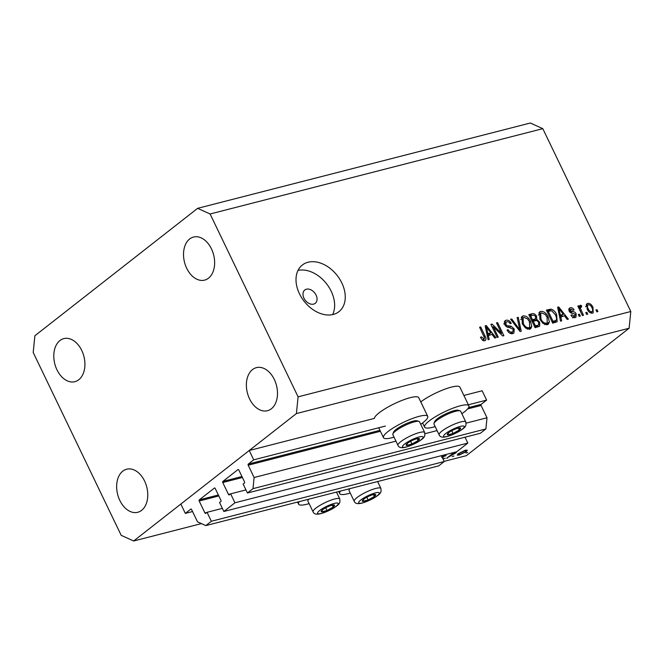 <?xml version="1.0" encoding="UTF-8"?>
<svg xmlns="http://www.w3.org/2000/svg" width="664" height="664" viewBox="0 0 664 664"><rect width="100%" height="100%" fill="white"/><g stroke="black" fill="none" stroke-linecap="round" stroke-linejoin="round"><path stroke-width="1" d="M223.859 511.471L234.94 502.789L467.838 443.071L456.749 451.744L223.859 511.471L219.552 502.515L220.846 501.503A0.847 0.573 75.6 0 0 220.954 500.382L215.211 488.447A0.847 0.573 75.6 0 0 214.381 488.065L199.283 499.884A0.847 0.573 75.6 0 0 199.175 501.005L204.919 512.94A0.847 0.573 75.6 0 0 205.749 513.322L207.052 512.301L211.359 521.257L205.815 525.597L197.507 521.829L191.581 509.512A0.847 0.573 75.6 0 0 190.751 509.139L185.322 513.388L192.552 511.529M185.322 513.388L180.832 504.059L249.232 450.507L374.38 418.411A24.56 5.146 154.3 0 1 379.078 412.859A24.56 5.146 154.3 0 1 402.791 400.093A24.56 5.146 154.3 0 1 418.752 397.711L427.732 416.369A24.56 5.146 154.3 0 0 411.771 418.752A24.56 5.146 154.3 0 0 388.058 431.517A24.56 5.146 154.3 0 0 383.468 437.667A24.56 5.146 154.3 0 0 394.026 437.144M205.815 525.597L438.713 465.871L444.249 461.53L211.359 521.257M441.435 455.678L444.249 461.53M207.052 512.301L222.365 508.375M465.016 437.211L467.838 443.071M249.232 450.507L253.723 459.837L248.303 464.078A0.847 0.573 75.6 0 0 248.187 465.198L254.113 477.507L252.984 488.662L247.448 493.003L243.132 484.048L244.435 483.035A0.847 0.573 75.6 0 0 244.543 481.915L238.799 469.979A0.847 0.573 75.6 0 0 237.969 469.597L222.872 481.417A0.847 0.573 75.6 0 0 222.755 482.537L228.507 494.472A0.847 0.573 75.6 0 0 229.337 494.854L230.632 493.833L245.954 489.907M230.632 493.833L234.94 502.789M247.448 493.003L480.338 433.277L485.882 428.944L252.984 488.662M466.186 423.126L487.011 417.781L485.882 428.944M254.113 477.507L395.943 441.137M425.051 433.675L437.078 430.587M467.605 408.924L481.076 405.472L487.011 417.781M481.076 405.472A0.847 0.573 75.6 0 1 481.192 404.351L486.621 400.11L468.369 404.783M253.723 459.837L385.427 426.056M463.879 395.453L482.13 390.781L486.621 400.11M420.735 424.288A24.56 5.146 154.3 0 0 423.142 422.52A24.56 5.146 154.3 0 0 427.732 416.369M420.768 401.886A24.56 5.146 -25.7 0 1 444.341 389.386A24.56 5.146 -25.7 0 1 459.886 387.162L468.867 405.82A24.56 5.146 -25.7 0 1 464.277 411.971A24.56 5.146 -25.7 0 1 461.87 413.738M435.152 426.595A24.56 5.146 -25.7 0 1 424.603 427.118A24.56 5.146 -25.7 0 1 429.193 420.968A24.56 5.146 -25.7 0 1 452.906 408.202A24.56 5.146 -25.7 0 1 468.867 405.82M309.109 503.619A24.56 5.146 -25.7 0 1 298.559 504.15A24.56 5.146 -25.7 0 1 299.356 501.611M306.428 289.197A8.474 5.984 51.9 0 0 304.801 289.985A8.474 5.984 51.9 0 0 304.577 299.306A8.474 5.984 51.9 0 0 313.615 304.12A8.474 5.984 51.9 0 0 315.242 303.323A8.474 5.984 51.9 0 0 315.466 294.003A8.474 5.984 51.9 0 0 306.428 289.197M308.063 262.23A29.648 20.957 51.9 0 0 302.361 265.002A29.648 20.957 51.9 0 0 301.581 297.63A29.648 20.957 51.9 0 0 333.203 314.47A29.648 20.957 51.9 0 0 338.914 311.69A29.648 20.957 51.9 0 0 339.686 279.071A29.648 20.957 51.9 0 0 308.063 262.23M81.738 350.443A22.236 15.023 -104.4 0 0 63.835 338.607A22.236 15.023 -104.4 0 0 56.971 369.84A22.236 15.023 -104.4 0 0 74.883 381.675A22.236 15.023 -104.4 0 0 81.738 350.443M211.459 248.884A22.236 15.023 -104.4 0 0 193.556 237.04A22.236 15.023 -104.4 0 0 186.7 268.273A22.236 15.023 -104.4 0 0 204.603 280.117A22.236 15.023 -104.4 0 0 211.459 248.884M274.323 379.484A22.236 15.023 -104.4 0 0 256.412 367.64A22.236 15.023 -104.4 0 0 249.556 398.873A22.236 15.023 -104.4 0 0 267.459 410.717A22.236 15.023 -104.4 0 0 274.323 379.484M144.594 481.051A22.236 15.023 -104.4 0 0 126.691 469.207A22.236 15.023 -104.4 0 0 119.827 500.44A22.236 15.023 -104.4 0 0 137.738 512.284A22.236 15.023 -104.4 0 0 144.594 481.051M197.631 208.33L210.098 213.991L298.094 396.84L296.41 413.572L133.663 540.986L121.197 535.333L33.2 352.484L34.885 335.752L197.631 208.33L530.337 123.014L542.803 128.667L630.8 311.516L629.115 328.248L466.369 455.67L444.166 461.356M465.904 452.981L467.639 452.549L465.871 453.006M296.41 413.572L629.115 328.248M133.663 540.986L201.433 523.606M458.243 453.686L465.389 450.2L467.34 450.225L466.252 451.636L459.148 455.089L457.197 455.114L458.243 453.686M452.192 456.492L453.927 456.068L452.159 456.517M447.644 457.986L446.698 458.226L452.724 453.504L453.678 453.263L452.79 453.96L456.292 452.64L447.47 457.62M443.643 458.691L445.378 458.26L443.61 458.716M441.477 457.164L445.013 455.429L446.142 455.587L442.456 456.898L442.174 457.264L443.203 457.77L442.631 458.409M444.98 456.16L444.133 455.711M442.656 457.463L443.12 457.604M493.244 326.721L498.249 337.121L497.153 337.403L490.862 324.347L492.032 324.04L501.511 333.311L496.498 322.895L497.602 322.613L503.885 335.677L502.706 335.976L493.244 326.721L492.348 327.427M514.235 328.937L513.903 333.054L512.732 333.602C510.425 334 508.533 332.83 507.072 330.099L508.093 329.643C509.155 331.527 510.483 332.324 512.093 332.05L512.907 331.668L513.156 329.261L509.321 327.468C507.437 327.568 505.91 326.613 504.74 324.613L505.047 320.737L506.092 320.247C508.159 319.857 509.869 320.878 511.222 323.318L510.201 323.766C509.313 322.156 508.201 321.492 506.864 321.766L506.076 322.123L505.86 324.364L506.839 325.601L511.106 326.24L514.235 328.937L513.322 329.659M518.269 317.317L521.215 331.228L520.078 331.527L510.633 319.276L511.761 318.986L519.854 329.867L517.123 317.608L518.269 317.317L517.239 318.122M529.606 329.269L525.498 328.024L522.277 323.816L522.095 316.379L523.166 315.873C526.361 315.815 528.834 317.691 530.586 321.509L531.764 326.472L530.677 328.763L529.606 329.269M547.211 324.754L543.102 323.509L539.874 319.309L539.691 311.873L540.762 311.358C543.957 311.3 546.43 313.176 548.182 316.994L549.36 321.965L548.273 324.248L547.211 324.754M560.723 316.72L561.678 320.853L560.532 321.152L557.627 307.224L558.698 306.951L568.367 319.143L567.222 319.434L564.417 315.773L559.76 317.467M597.027 309.698L597.924 311.557L596.828 311.839L595.923 309.98L597.027 309.698L596.131 310.395M210.098 213.991L542.803 128.667M298.094 396.84L630.8 311.516M592.977 307.382L593.201 312.794L592.437 313.159C590.113 313.192 588.337 311.806 587.117 309.001L586.943 303.68L587.706 303.323C589.997 303.274 591.757 304.627 592.977 307.382L592.081 308.088M586.851 312.304L587.748 314.172L586.652 314.454L585.756 312.586L586.851 312.304L585.955 313.01M580.834 306.992L580.377 308.345L583.49 315.259L582.386 315.541L577.821 306.046L578.917 305.764L579.647 307.283L580.137 305.257L581.415 305.506L581.656 306.967L578.95 308.395M579.431 314.205L580.328 316.072L579.224 316.354L578.327 314.487L579.431 314.205L578.535 314.91M573.024 317.375L574.476 316.238L575.198 314.396L573.239 313.342C571.596 313.508 570.235 312.769 569.139 311.125L569.397 308.196L570.276 307.789C571.762 307.44 573.032 308.137 574.094 309.856L573.073 310.312L570.974 309.133L570.152 310.652L572.368 311.582C573.962 311.433 575.231 312.196 576.186 313.881L575.945 317.201L575.057 317.616C573.464 317.915 572.094 317.118 570.965 315.234L571.986 314.786L574.476 316.238L575.024 315.989L572.667 317.832M570.974 309.133L568.907 310.536M556.664 314.728L557.129 321.758L552.697 323.161L546.406 310.096L551.195 309.142C553.676 310.038 555.502 311.897 556.664 314.728L555.76 315.433M539.707 322.181L539.649 326.256L535.093 327.676L528.81 314.611L532.088 313.773C533.873 313.325 535.375 314.172 536.578 316.313L536.711 319.351L539.707 322.181L538.794 322.895M488.264 335.303L489.219 339.437L488.073 339.727L485.168 325.8L486.247 325.526L495.917 337.719L494.771 338.017L491.966 334.349L487.31 336.05M482.612 340.333L484.604 337.993L479.591 327.236L480.694 326.954L484.961 335.818C486.355 338.233 486.264 339.893 484.67 340.798L482.57 340.3L480.429 337.312L481.441 336.856L484.305 339.105L482.678 340.375M485.367 340.466L484.67 340.798M332.631 314.603A29.648 20.957 51.9 0 0 326.522 283.736A29.648 20.957 51.9 0 0 298.028 270.397M586.42 304.319L587.706 303.323M586.179 305.1L587.258 305.398M591.591 312.08L591.607 313.225M590.429 312.877L591.815 311.798C592.919 310.951 592.96 309.607 591.923 307.756C591.134 305.813 589.931 304.784 588.329 304.685L585.573 306.718M588.329 304.685C587.217 305.515 587.175 306.859 588.213 308.71C589.001 310.661 590.205 311.69 591.815 311.798L590.52 312.927M587.316 309.407L588.213 308.71M578.02 306.469L578.917 305.764M578.751 307.98L579.647 307.283M579.606 306.926L581.415 305.506M579.116 307.698L579.199 308.196M579.323 309.175L580.377 308.345M580.22 311.042L581.116 310.337M571.115 315.466L571.986 314.786M568.89 308.876L570.276 307.789M568.757 309.54L569.845 309.806M569.255 311.35L570.152 310.652M569.845 312.155L570.874 311.35M575.281 314.595L576.186 313.881M574.169 316.653L574.269 317.707M557.727 307.706L558.698 306.951M561.727 315.591L562.3 316.313M559.569 316.537L563.321 314.338L558.814 308.445L560.35 315.101L563.321 314.338M558.573 311.781L559.511 311.042M559.42 315.823L560.35 315.101M558.009 309.075L558.814 308.445M546.937 311.208L548.829 310.993L551.195 309.142M548.829 310.993L549.269 311.084M555.627 320.737L555.536 322.43M552.489 322.737L556.1 320.363L556.673 318.288L555.552 314.985L551.726 310.744L548.24 311.341L553.062 321.351L556.1 320.363M547.344 312.047L548.24 311.341M552.158 322.057L553.062 321.351M552.589 322.712L554.946 320.87M538.985 312.744L540.762 311.358M538.828 313.126L540.604 313.342M547.277 317.699L548.182 316.994M547.028 323.028L547.003 323.808L549.36 321.965M547.003 323.808L546.787 324.837M541.509 312.877L540.703 313.259L540.986 319.044C542.264 321.874 544.09 323.268 546.464 323.235L547.236 322.862L547.061 317.234L545.186 314.404L541.509 312.877M540.089 319.741L540.986 319.044M544.787 324.547L546.464 323.235M529.341 315.715L531.59 315.616M535.674 317.018L536.578 316.313M534.644 319.517L534.47 320.969M534.719 320.911L536.711 319.351M537.873 325.46L537.94 326.945M534.894 327.252L538.512 324.962M535.284 327.153L537.641 325.302L536.271 326.713M531.955 321.144L535.483 318.861L535.582 316.803C534.703 315.325 533.657 314.852 532.445 315.392L530.644 315.856L532.52 319.757L535.483 318.861M529.747 316.562L530.644 315.856M531.623 320.463L532.52 319.757M532.362 321.99L533.258 321.285L535.458 325.866L537.641 325.302M534.561 326.563L535.458 325.866M538.629 324.87L538.62 322.472C537.716 320.87 536.603 320.305 535.284 320.762L533.258 321.285M521.389 317.259L523.166 315.873M521.223 317.641L523.008 317.857M529.681 322.214L530.586 321.509M529.432 327.543L529.407 328.323L531.764 326.472M529.407 328.323L529.183 329.352M523.913 317.392L523.107 317.774L523.381 323.559C524.668 326.389 526.494 327.784 528.868 327.75L529.64 327.377L529.465 321.749L527.581 318.919L523.913 317.392M522.493 324.256L523.381 323.559M527.191 329.053L528.868 327.75M510.915 319.65L511.761 318.986M519.198 330.382L519.854 329.867M507.196 330.34L508.093 329.643M510.325 333.436L512.093 332.05M504.432 321.55L506.092 320.247M504.291 321.998L505.943 322.231M504.972 325.053L505.86 324.364M505.968 326.281L506.839 325.601M509.512 327.485L511.106 326.24M512.334 332.124L512.317 333.685M491.078 324.787L492.032 324.04M500.664 333.975L501.511 333.311M496.705 323.318L497.602 322.613M485.276 326.29L486.247 325.526M489.268 334.166L489.849 334.897M487.119 335.121L490.87 332.921L486.363 327.028L487.891 333.677L490.87 332.921M486.123 330.357L487.061 329.626M486.969 334.407L487.891 333.677M485.558 327.659L486.363 327.028M480.545 337.561L481.441 336.856M479.79 327.659L480.694 326.954M484.056 336.523L484.961 335.818M483.434 339.785L483.616 340.823M340.483 491.061A24.56 5.146 154.3 0 0 339.694 493.601A24.56 5.146 154.3 0 0 350.243 493.07M466.028 451.171L466.252 451.636M458.949 454.674L459.148 455.089M465.298 451.877L466.103 450.806L464.642 450.781L459.189 453.446L458.384 454.525L459.886 454.508L465.298 451.877M451.703 454.3L451.91 454.732M330.473 508.815A7.412 1.552 154.3 0 0 333.22 507.022A7.412 1.552 154.3 0 0 334.058 504.939A7.412 1.552 154.3 0 0 331.792 505.246A7.412 1.552 154.3 0 0 328.713 506.341A7.412 1.552 154.3 0 0 322.945 509.504A7.412 1.552 154.3 0 0 322.53 509.819A7.412 1.552 154.3 0 0 321.683 511.902A7.412 1.552 154.3 0 0 327.028 510.508A7.412 1.552 154.3 0 0 330.473 508.815M322.53 509.819L321.683 511.902L327.028 510.508L333.22 507.022L334.058 504.939L331.577 505.312M308.826 499.179A14.824 3.104 154.3 0 0 307.963 500.449A14.824 3.104 154.3 0 0 307.947 501.195L313.084 511.869A14.824 3.104 -25.7 0 1 321.235 504.648A14.824 3.104 -25.7 0 1 339.794 499.013L339.926 502.158C338.98 503.702 339.827 504.275 332.108 508.998C320.87 514.749 314.528 515.704 313.084 511.869M325.717 507.777L327.028 510.508M332.324 505.163L333.22 507.022M415.382 442.34A7.412 1.552 154.3 0 0 418.129 440.547A7.412 1.552 154.3 0 0 418.967 438.464A7.412 1.552 154.3 0 0 416.702 438.771A7.412 1.552 154.3 0 0 413.622 439.858A7.412 1.552 154.3 0 0 407.862 443.021A7.412 1.552 154.3 0 0 407.439 443.344A7.412 1.552 154.3 0 0 406.592 445.428A7.412 1.552 154.3 0 0 411.946 444.025A7.412 1.552 154.3 0 0 415.382 442.34M407.439 443.344L406.592 445.428L411.946 444.025L418.129 440.547L418.967 438.464L416.486 438.838M392.872 433.966L393.561 432.148A13.38 2.805 -25.7 0 1 400.907 426.305A13.38 2.805 -25.7 0 1 417.116 420.81L418.967 421.408A14.824 3.104 154.3 0 0 401.006 427.5A14.824 3.104 154.3 0 0 392.872 433.966A14.824 3.104 154.3 0 0 392.856 434.712L397.993 445.386A14.824 3.104 -25.7 0 1 406.144 438.165A14.824 3.104 -25.7 0 1 424.703 432.53L424.836 435.675C423.889 437.227 424.736 437.792 417.017 442.523C405.779 448.275 399.438 449.229 397.993 445.386M424.703 432.53L419.565 421.856A14.824 3.104 154.3 0 0 418.967 421.408M410.626 441.303L411.946 444.025M417.233 438.68L418.129 440.547M456.517 431.791A7.412 1.552 154.3 0 0 459.264 429.998A7.412 1.552 154.3 0 0 460.102 427.915A7.412 1.552 154.3 0 0 457.836 428.222A7.412 1.552 154.3 0 0 454.757 429.309A7.412 1.552 154.3 0 0 448.988 432.471A7.412 1.552 154.3 0 0 448.574 432.795A7.412 1.552 154.3 0 0 447.727 434.879A7.412 1.552 154.3 0 0 453.072 433.476A7.412 1.552 154.3 0 0 456.517 431.791M448.574 432.795L447.727 434.879L453.072 433.476L459.264 429.998L460.102 427.915L457.62 428.288M434.007 423.416L434.696 421.598A13.38 2.805 -25.7 0 1 442.041 415.755A13.38 2.805 -25.7 0 1 458.251 410.261L460.102 410.858A14.824 3.104 154.3 0 0 442.141 416.95A14.824 3.104 154.3 0 0 434.007 423.416A14.824 3.104 154.3 0 0 433.99 424.163L439.128 434.837A14.824 3.104 -25.7 0 1 447.279 427.616A14.824 3.104 -25.7 0 1 465.837 421.98L465.97 425.126C465.024 426.678 465.871 427.243 458.152 431.974C446.913 437.725 440.572 438.68 439.128 434.837M465.837 421.98L460.7 411.306A14.824 3.104 154.3 0 0 460.102 410.858M451.761 430.753L453.072 433.476M458.367 428.131L459.264 429.998M371.608 498.266A7.412 1.552 154.3 0 0 374.355 496.473A7.412 1.552 154.3 0 0 375.193 494.389A7.412 1.552 154.3 0 0 372.927 494.697A7.412 1.552 154.3 0 0 369.848 495.792A7.412 1.552 154.3 0 0 364.079 498.954A7.412 1.552 154.3 0 0 363.664 499.27A7.412 1.552 154.3 0 0 362.818 501.353A7.412 1.552 154.3 0 0 368.163 499.959A7.412 1.552 154.3 0 0 371.608 498.266M363.664 499.27L362.818 501.353L368.163 499.959L374.355 496.473L375.193 494.389L372.712 494.763M349.961 488.629A14.824 3.104 154.3 0 0 349.098 489.899A14.824 3.104 154.3 0 0 349.081 490.646L354.219 501.32A14.824 3.104 -25.7 0 1 362.37 494.099A14.824 3.104 -25.7 0 1 380.928 488.463L381.061 491.609C380.115 493.153 380.962 493.726 373.243 498.448C362.004 504.2 355.663 505.163 354.219 501.32M366.852 497.236L368.163 499.959M373.458 494.614L374.355 496.473M204.919 512.94L206.869 512.442M199.175 501.005L218.829 495.958M199.283 499.884L218.365 494.995M228.507 494.472L230.458 493.974M222.755 482.537L242.418 477.491M222.872 481.417L241.945 476.528M248.187 465.198L380.397 431.293M248.303 464.078L379.933 430.322M468.585 407.588L481.192 404.351M570.766 312.835L572.368 311.582M547.036 311.184L549.394 309.333M529.731 315.616L532.088 313.773M532.105 321.11L534.462 319.259M517.729 328.472L518.443 327.916M507.487 327.178L508.939 326.041M331.884 509.031A11.437 2.39 154.3 0 0 337.42 503.046A11.437 2.39 154.3 0 0 323.858 507.811A11.437 2.39 154.3 0 0 318.33 513.795A11.437 2.39 154.3 0 0 331.884 509.031M416.793 442.556A11.437 2.39 154.3 0 0 422.329 436.572A11.437 2.39 154.3 0 0 408.775 441.336A11.437 2.39 154.3 0 0 403.239 447.32A11.437 2.39 154.3 0 0 416.793 442.556M457.928 432.007A11.437 2.39 154.3 0 0 463.464 426.022A11.437 2.39 154.3 0 0 449.91 430.787A11.437 2.39 154.3 0 0 444.374 436.771A11.437 2.39 154.3 0 0 457.928 432.007M373.019 498.481A11.437 2.39 154.3 0 0 378.555 492.497A11.437 2.39 154.3 0 0 364.993 497.261A11.437 2.39 154.3 0 0 359.465 503.246A11.437 2.39 154.3 0 0 373.019 498.481M378.704 427.782L383.468 437.667M297.555 502.075L298.559 504.15M540.703 313.259L538.346 315.109M547.236 322.862L544.878 324.713M523.107 317.774L520.75 319.616M529.64 327.377L527.282 329.228M512.907 331.668L510.55 333.519M506.076 322.123L503.719 323.974M338.69 491.526L339.694 493.601M422.594 422.943L424.603 427.118M466.103 450.806L465.771 450.109M458.384 454.525L458.052 453.844M444.955 456.085L444.681 455.521M336.465 492.09L339.794 499.013M308.403 499.295L307.963 500.449M377.6 481.541L380.928 488.463M349.538 488.745L349.098 489.899"/></g></svg>

